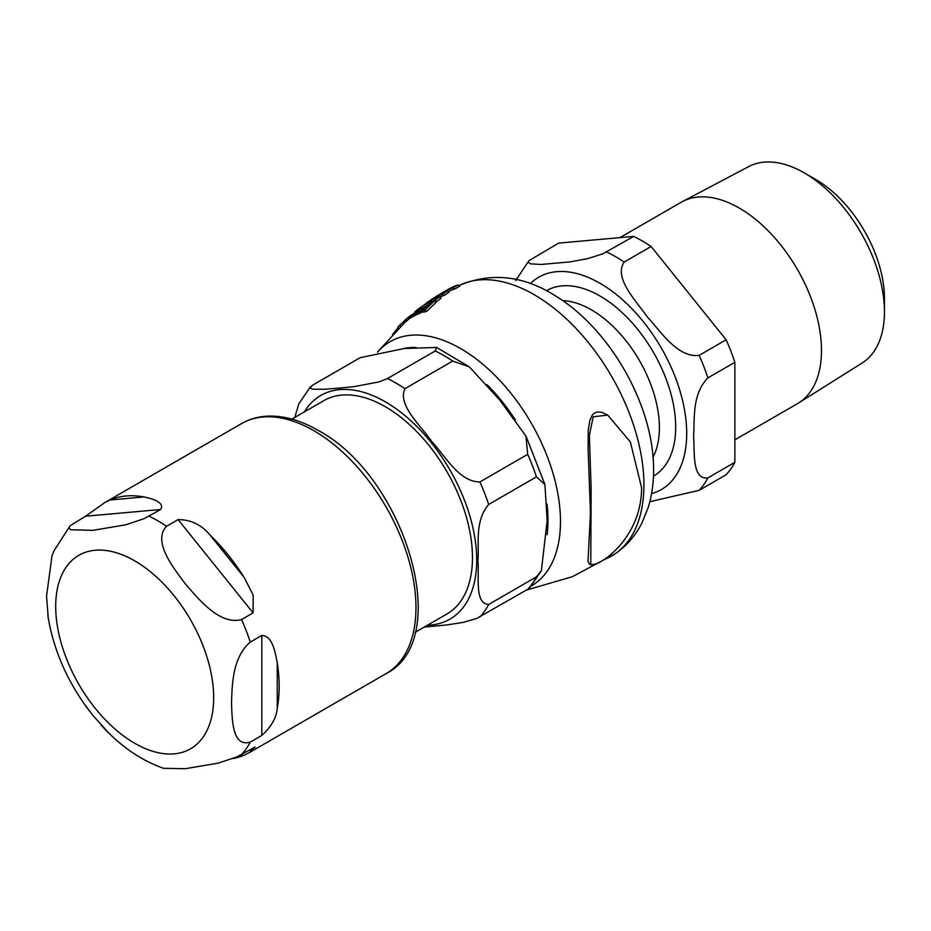 <?xml version="1.0" encoding="UTF-8"?>
<svg xmlns="http://www.w3.org/2000/svg" width="931" height="931" viewBox="0 0 931 931"><rect width="100%" height="100%" fill="white"/><g stroke="black" fill="none" stroke-linecap="round" stroke-linejoin="round"><path stroke-width="1.4" d="M392.556 334.45L398.154 327.689M409.058 316.819L419.055 311.792L419.765 311.082L417.635 311.978L420.987 308.242L409.058 316.819L408.639 317.296L410.234 318.216M423.023 309.243L420.987 308.242M414.388 313.828L416.087 314.969L410.629 317.727M417.228 311.024L417.938 310.5M596.818 563.732C614.507 555.609 641.692 527.935 641.587 487.739L630.357 441.946L607.699 415.063L593.163 416.82L589.37 435.44L591.138 488.74L590.766 564.826L596.818 563.732M590.766 564.826L589.195 563.907L588.02 561.137L590.452 512.9L588.101 448.812L588.264 430.075L589.847 420.381L592.186 415.296L594.013 413.364L597.202 411.956L601.717 412.258L607.699 415.063M414.795 311.932A155.745 89.923 60 0 1 418.182 309.08A155.745 89.923 60 0 1 434.87 300.457L439.176 297.036L441.085 298.141L436.802 301.563A154.104 88.969 -120 0 0 435.277 302.016M427.76 305.031A154.104 88.969 -120 0 0 421.766 308.51M439.176 297.036A156.443 90.319 -120 0 0 426.002 303.331L430.32 300.306A156.92 90.598 60 0 1 442.423 294.289L447.171 291.124L449.033 292.194L444.296 295.36A155.279 89.655 -120 0 0 439.444 297.187M439.153 294.708L439.781 294.336A157.374 90.866 60 0 1 442.562 292.578A157.374 90.866 60 0 1 452.78 287.935L457.936 285.014L459.821 286.108L454.654 289.029A155.745 89.923 -120 0 0 447.974 291.589M419.765 311.082L421.592 312.129L420.893 312.851L416.099 314.829M422.697 309.232L420.777 311.664M410.652 317.355L407.068 320.636A151.276 87.339 -120 0 0 404.997 322.301L403.495 321.439A152.928 88.294 60 0 1 405.52 319.74L408.732 316.947M434.009 301.283L435.952 302.412L426.805 311.338A151.276 87.339 -120 0 0 423.419 312.246L421.499 311.14A152.928 88.294 60 0 1 424.792 310.174L434.009 301.283A155.535 89.795 -120 0 0 430.867 302.331L421.499 311.14M424.792 310.174L426.805 311.338M398.829 328.073L397.677 327.409A152.928 88.294 60 0 1 399.387 325.466L404.007 321.439M410.699 315.446L403.495 321.439M399.387 325.466L400.726 326.246M405.52 319.74L407.068 320.636M419.055 311.792L420.893 312.851M457.936 285.014A157.339 90.842 -120 0 0 449.173 288.819L442.562 292.578M452.78 287.935L454.654 289.029M447.171 291.124A157.246 90.784 -120 0 0 436.499 296.279L418.17 309.08M434.87 300.457L436.802 301.563M442.423 294.289L444.296 295.36M415.017 632.405L446.961 613.96A123.148 71.105 -120 0 0 472.471 557.576A123.148 71.105 -120 0 0 418.717 433.648A123.148 71.105 -120 0 0 323.813 400.656L291.869 419.101M541.388 570.645L529.588 587.927L527.691 589.311A144.398 83.371 -120 0 0 536.431 576.871L541.388 570.622L547.16 520.685L544.926 484.586L536.431 476.893A144.398 83.371 -120 0 0 527.691 454.351L525.922 436.104L499.831 400.155L469.329 366.872L452.699 361.065A144.398 83.371 -120 0 0 435.219 350.975L436.604 347.449L404.229 348.508L360.227 357.667L312.444 385.259L310.081 388.041L312.711 389.216L324.814 389.251L339.21 388.099L354.176 386.621L379.243 381.861L387.436 378.556L435.219 350.975M536.431 476.893L488.659 504.474C474.345 521.593 479.337 543.727 477.929 560.66C479.337 575.963 474.345 603.87 488.659 604.463L536.431 576.871M452.699 361.065L404.927 388.658C397.258 405.171 421.021 425.642 431.693 441.492C445.193 455.713 458.96 481.944 479.907 481.944L527.691 454.351M294.813 417.402L298.746 403.938L310.547 386.644M527.691 589.311L476.812 618.393L463.335 622.362L446.647 624.969L424.222 627.087M210.069 535.046A144.398 83.371 60 0 1 244.259 577.581L253.185 595.13L253.092 612.889L241.536 619.569C219.774 625.295 199.048 599.657 185.257 583.76C172.852 567.072 152.3 541.342 166.544 526.283L178.112 519.603C190.878 519.626 201.527 524.781 210.069 535.046L244.259 577.581M109.881 500.005A144.398 83.371 60 0 1 144.072 496.945C151.509 498.516 165.346 502.275 160.621 509.513L144.13 518.648L125.836 524.793L92.786 530.367L70.512 529.727L68.999 527.516L70.116 525.759L85.629 516.205L104.714 502.612L109.881 500.005L144.072 496.945M70.104 525.759L53.765 551.14L51.938 556.156L46.55 596.154L48.284 618.417M83.29 702.568L92.786 715.322L109.067 733.314M163.588 768.319L185.257 768.715L218.308 763.129L236.614 756.984L255.094 746.999L249.112 752.725L244.259 755.157A144.398 83.371 60 0 1 232.843 758.544M279.172 686.531A144.398 83.371 60 0 1 277.252 708.212C276.426 717.824 271.293 726.89 261.832 735.409L250.276 742.088C232.273 747.477 232.191 720 231.505 702.928C232.191 685.076 232.273 657.495 250.276 642.099L261.832 635.431C272.574 635.664 275.145 652.317 277.252 662.628A144.398 83.371 60 0 1 279.172 686.531M734.873 439.804L797.402 403.705A116.282 67.137 -120 0 0 798.67 402.937A116.282 67.137 -120 0 0 814.881 309.36A116.282 67.137 -120 0 0 739.261 208.055A116.282 67.137 -120 0 0 682.411 201.573A116.282 67.137 -120 0 0 681.12 202.295L619.906 237.638M529.006 260.645L558.658 243.107L633.65 236.404L602.846 253.86L587.286 258.748L570.016 261.89L541.167 264.462L530.414 263.834L528.238 262.216L529.006 260.645L515.669 280.51M651.141 246.506L726.122 339.792L699.158 355.363C677.721 358.028 660.975 331.739 647.371 316.971C636.129 300.829 613.401 277.997 624.166 262.077L651.141 246.506A144.398 83.371 -120 0 0 633.65 236.404M734.873 362.322L734.873 462.311L707.897 477.882C691.803 480.07 694.782 452.024 693.607 436.139C694.782 418.892 691.803 394.302 707.897 377.893L734.873 362.322A144.398 83.371 -120 0 0 726.122 339.792M649.861 501.693L699.158 490.323L726.122 474.752A144.398 83.371 -120 0 0 734.873 462.311M804.244 172.875L815.789 179.532A97.103 56.069 60 0 1 884.45 298.467L884.45 311.78A113.419 65.484 -120 0 0 804.244 172.875A113.419 65.484 -120 0 0 748.792 166.556L682.411 201.573M798.67 402.937L862.187 362.962A113.419 65.484 -120 0 0 884.45 311.78M603.637 559.74A155.302 89.667 -120 0 0 614.844 554.003A155.302 89.667 -120 0 0 611.748 376.601A155.302 89.667 -120 0 0 459.67 285.247L458.936 285.596M531.403 585.925A141.093 81.463 -120 0 0 523.862 411.095A141.093 81.463 -120 0 0 377.672 352.023M420.218 309.499L421.976 310.523M415.82 313.433L417.588 314.457M410.396 316.342L412.037 317.285M547.056 534.708A130.782 75.504 -120 0 0 546.974 504.067M515.297 419.904A130.782 75.504 -120 0 0 487.053 384.678M415.994 347.472A130.782 75.504 -120 0 0 402.925 348.625M427.527 625.178A129.141 74.561 -120 0 0 476.707 560.031A129.141 74.561 -120 0 0 407.08 417.391A129.141 74.561 -120 0 0 304.367 411.874M488.659 504.474A144.398 83.371 -120 0 0 479.907 481.944M404.927 388.658A144.398 83.371 -120 0 0 387.436 378.556M479.907 616.904A144.398 83.371 -120 0 0 488.659 604.463M55.697 606.442A111.708 64.495 60 0 1 134.681 560.834A111.708 64.495 60 0 1 213.676 697.656A111.708 64.495 60 0 1 134.681 743.264A111.708 64.495 60 0 1 55.697 606.442M178.112 519.603L253.092 612.889M85.629 516.205L160.621 509.513M244.259 755.157L239.593 755.565M104.714 502.612L241.653 423.547A144.398 83.371 60 0 1 313.852 430.704A144.398 83.371 60 0 1 415.959 607.559A144.398 83.371 60 0 1 386.051 673.66L249.112 752.725M250.276 742.088A144.398 83.371 60 0 1 241.536 754.529M149.065 516.181A144.398 83.371 60 0 1 157.804 520.801A144.398 83.371 60 0 1 166.544 526.283M241.536 619.569A144.398 83.371 60 0 1 250.276 642.099M277.252 662.628L277.252 708.212M261.832 635.431L261.832 735.409M562.638 300.597A96.207 55.546 60 0 1 591.36 309.825A96.207 55.546 60 0 1 653.038 457.156M653.469 476.113A107.03 61.795 -120 0 0 669.948 390.368A107.03 61.795 -120 0 0 600.006 296.011A107.03 61.795 -120 0 0 546.439 290.74M651.584 493.639A122.601 70.791 -120 0 0 686.706 433.45A122.601 70.791 -120 0 0 627.168 304.006A122.601 70.791 -120 0 0 530.333 283.606M707.897 377.893A144.398 83.371 -120 0 0 699.158 355.363M624.166 262.077A144.398 83.371 -120 0 0 606.675 251.975M699.158 490.323A144.398 83.371 -120 0 0 707.897 477.882M459.681 285.235C492.185 271.852 524.677 275.751 557.169 296.954C609.549 329.725 651.048 401.668 653.422 463.068C654.202 478.743 652.48 493.535 648.232 507.442L641.843 523.129C635.408 535.756 626.412 546.043 614.844 554.003L572.39 576.685L526.283 590.126M377.509 352.058L404.973 322.289M436.604 347.438L469.329 366.872M526.283 436.814L544.844 484.318M47.795 615.286C53.265 649.477 67.16 681.422 89.492 711.109M101.188 725.156C120.076 745.964 140.918 760.371 163.74 768.366M241.653 423.547C249.88 418.845 259.004 416.355 269.024 416.099C284.793 415.831 301.097 420.568 317.937 430.297C404.263 475.741 454.922 639.108 386.051 673.66"/></g></svg>
